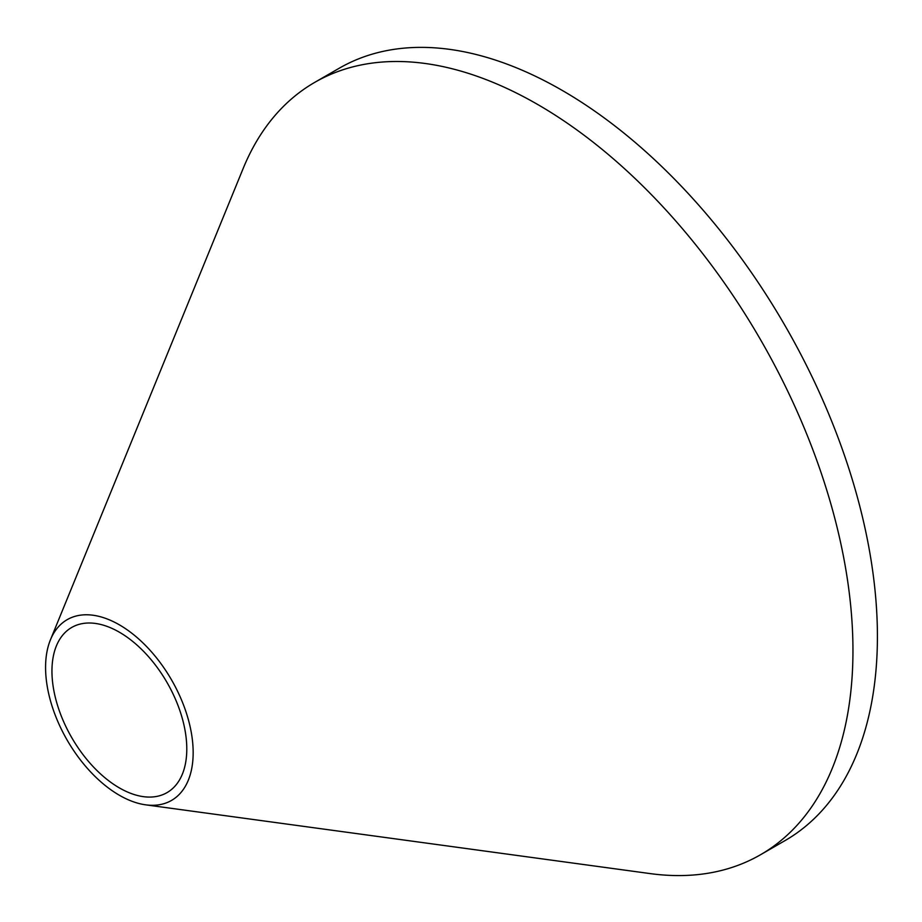 <?xml version="1.0" encoding="UTF-8"?>
<svg xmlns="http://www.w3.org/2000/svg" width="922" height="922" viewBox="0 0 922 922"><rect width="100%" height="100%" fill="white"/><g stroke="black" fill="none" stroke-linecap="round" stroke-linejoin="round"><path stroke-width="1.38" d="M119.364 624.828A104.359 60.253 60 0 1 191.937 736.482A104.359 60.253 60 0 1 145.699 804.837A104.359 60.253 60 0 1 119.364 795.248A104.359 60.253 60 0 1 50.433 639.833A104.359 60.253 60 0 1 119.364 624.828M50.433 639.833L243.12 168.576A445.891 257.434 60 0 1 314.713 82.381A445.891 257.434 60 0 1 537.664 104.474A445.891 257.434 60 0 1 828.959 497.396A445.891 257.434 60 0 1 760.604 854.694A445.891 257.434 60 0 1 650.16 873.595L145.699 804.837M314.713 82.381L339.181 68.263A445.891 257.434 60 0 1 562.12 90.344A445.891 257.434 60 0 1 853.415 483.278A445.891 257.434 60 0 1 785.071 840.576L760.604 854.694M119.364 787.895A95.346 55.043 60 0 1 57.083 703.866A95.346 55.043 60 0 1 71.697 627.467A95.346 55.043 60 0 1 119.364 632.192A95.346 55.043 60 0 1 181.657 716.21A95.346 55.043 60 0 1 167.043 792.609A95.346 55.043 60 0 1 119.364 787.895"/></g></svg>
